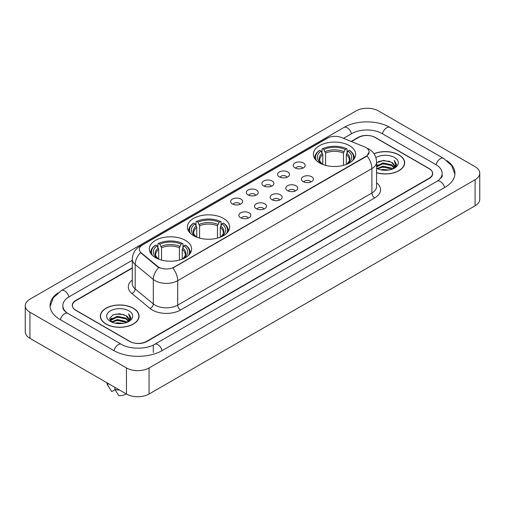 <?xml version="1.0" encoding="UTF-8"?>
<svg xmlns="http://www.w3.org/2000/svg" width="505" height="505" viewBox="0 0 505 505"><rect width="100%" height="100%" fill="white"/><g stroke="black" fill="none" stroke-linecap="round" stroke-linejoin="round"><path stroke-width="0.76" d="M223.481 218.406A21.16 12.215 0 0 0 200.428 215.761A21.16 12.215 0 0 0 187.361 227.042A21.16 12.215 0 0 0 193.56 235.684A21.16 12.215 0 0 0 216.62 238.328A21.16 12.215 0 0 0 229.68 227.042A21.16 12.215 0 0 0 223.481 218.406M185.43 240.374A21.16 12.215 0 0 0 162.376 237.729A21.16 12.215 0 0 0 149.316 249.009A21.16 12.215 0 0 0 155.508 257.651A21.16 12.215 0 0 0 178.568 260.296A21.16 12.215 0 0 0 191.629 249.009A21.16 12.215 0 0 0 185.43 240.374M349.492 145.655A21.16 12.215 0 0 0 326.432 143.01A21.16 12.215 0 0 0 313.371 154.296A21.16 12.215 0 0 0 319.57 162.932A21.16 12.215 0 0 0 342.624 165.577A21.16 12.215 0 0 0 355.684 154.296A21.16 12.215 0 0 0 349.492 145.655M294.952 167.856A5.991 3.459 180 0 1 293.765 166.877A5.991 3.459 180 0 1 295.747 162.578A5.991 3.459 180 0 1 303.423 162.964A5.991 3.459 180 0 1 304.61 166.877A5.991 3.459 180 0 1 294.952 167.856M302.691 168.209A3.592 2.077 0 0 0 301.731 167.199A3.592 2.077 0 0 0 298.19 166.675A3.592 2.077 0 0 0 295.684 168.209M279.315 176.883A5.991 3.459 180 0 1 278.129 175.904A5.991 3.459 180 0 1 280.111 171.605A5.991 3.459 180 0 1 287.787 171.99A5.991 3.459 180 0 1 288.974 175.904A5.991 3.459 180 0 1 279.315 176.883M287.055 177.242A3.592 2.077 0 0 0 286.089 176.232A3.592 2.077 0 0 0 282.554 175.702A3.592 2.077 0 0 0 280.048 177.242M263.679 185.909A5.991 3.459 180 0 1 262.493 184.931A5.991 3.459 180 0 1 264.475 180.632A5.991 3.459 180 0 1 272.144 181.024A5.991 3.459 180 0 1 273.338 184.931A5.991 3.459 180 0 1 263.679 185.909M271.419 186.269A3.592 2.077 0 0 0 270.453 185.259A3.592 2.077 0 0 0 266.911 184.735A3.592 2.077 0 0 0 264.405 186.269M248.037 194.936A5.991 3.459 180 0 1 246.85 193.958A5.991 3.459 180 0 1 248.832 189.665A5.991 3.459 180 0 1 256.508 190.05A5.991 3.459 180 0 1 257.695 193.958A5.991 3.459 180 0 1 248.037 194.936M255.776 195.296A3.592 2.077 0 0 0 254.817 194.286A3.592 2.077 0 0 0 251.275 193.762A3.592 2.077 0 0 0 248.769 195.296M232.401 203.969A5.991 3.459 180 0 1 231.214 202.991A5.991 3.459 180 0 1 233.196 198.692A5.991 3.459 180 0 1 240.872 199.077A5.991 3.459 180 0 1 242.059 202.991A5.991 3.459 180 0 1 232.401 203.969M240.14 204.323A3.592 2.077 0 0 0 239.174 203.313A3.592 2.077 0 0 0 235.639 202.789A3.592 2.077 0 0 0 233.133 204.323M303.17 181.623A5.991 3.459 180 0 1 301.977 180.645A5.991 3.459 180 0 1 303.966 176.352A5.991 3.459 180 0 1 311.635 176.737A5.991 3.459 180 0 1 312.822 180.645A5.991 3.459 180 0 1 303.17 181.623M310.91 181.983A3.592 2.077 0 0 0 309.944 180.973A3.592 2.077 0 0 0 306.402 180.449A3.592 2.077 0 0 0 303.896 181.983M287.528 190.65A5.991 3.459 180 0 1 286.341 189.672A5.991 3.459 180 0 1 288.323 185.379A5.991 3.459 180 0 1 295.999 185.764A5.991 3.459 180 0 1 297.186 189.672A5.991 3.459 180 0 1 287.528 190.65M295.267 191.01A3.592 2.077 0 0 0 294.308 190A3.592 2.077 0 0 0 290.766 189.476A3.592 2.077 0 0 0 288.26 191.01M271.892 199.683A5.991 3.459 180 0 1 270.705 198.705A5.991 3.459 180 0 1 272.687 194.406A5.991 3.459 180 0 1 280.363 194.791A5.991 3.459 180 0 1 281.55 198.705A5.991 3.459 180 0 1 271.892 199.683M279.631 200.037A3.592 2.077 0 0 0 278.665 199.027A3.592 2.077 0 0 0 275.13 198.503A3.592 2.077 0 0 0 272.624 200.037M256.256 208.71A5.991 3.459 180 0 1 255.069 207.732A5.991 3.459 180 0 1 257.051 203.433A5.991 3.459 180 0 1 264.721 203.818A5.991 3.459 180 0 1 265.908 207.732A5.991 3.459 180 0 1 256.256 208.71M263.995 209.07A3.592 2.077 0 0 0 263.029 208.06A3.592 2.077 0 0 0 259.488 207.53A3.592 2.077 0 0 0 256.982 209.07M240.614 217.737A5.991 3.459 180 0 1 239.427 216.759A5.991 3.459 180 0 1 241.409 212.466A5.991 3.459 180 0 1 249.085 212.851A5.991 3.459 180 0 1 250.272 216.759A5.991 3.459 180 0 1 240.614 217.737M248.353 218.097A3.592 2.077 0 0 0 247.393 217.087A3.592 2.077 0 0 0 243.852 216.563A3.592 2.077 0 0 0 241.346 218.097M364.534 146.848A10.775 6.224 180 0 1 365.974 147.548A10.775 6.224 180 0 1 369.13 151.948A10.775 6.224 180 0 1 365.974 156.348L174.029 267.164A10.775 6.224 180 0 1 157.579 266.337L141.305 252.917A10.775 6.224 180 0 1 139.355 249.35A10.775 6.224 180 0 1 142.511 244.944L327.486 138.149A10.775 6.224 180 0 1 341.292 137.455L364.534 146.848M132.304 268.117L75.939 300.658A11.975 6.912 0 0 0 72.43 305.544A11.975 6.912 0 0 0 75.939 310.436L129.57 341.399A11.975 6.912 0 0 0 146.507 341.399L429.061 178.265A11.975 6.912 0 0 0 432.57 173.379A11.975 6.912 0 0 0 429.061 168.487L375.43 137.524A11.975 6.912 0 0 0 358.493 137.524L351.48 141.57M438.17 180.588A21.557 12.448 0 0 0 442.153 173.379A21.557 12.448 0 0 0 435.834 164.58L382.203 133.617A21.557 12.448 0 0 0 351.72 133.617L343.514 138.351M132.304 260.29L69.166 296.744A21.557 12.448 0 0 0 62.847 305.544A21.557 12.448 0 0 0 66.83 312.753M126.465 367.962A15.971 9.216 0 0 0 149.044 367.962L475.072 179.736A15.971 9.216 0 0 0 479.75 173.215A15.971 9.216 0 0 0 475.072 166.694L378.535 110.961A15.971 9.216 0 0 0 355.956 110.961L29.928 299.194A15.971 9.216 0 0 0 25.25 305.708A15.971 9.216 0 0 0 29.928 312.229L126.465 367.962L126.465 394.039A15.971 9.216 0 0 0 149.044 394.039L475.072 205.806A15.971 9.216 0 0 0 479.75 199.292L479.75 173.215M25.25 305.708L25.25 331.785A15.971 9.216 0 0 0 29.928 338.306L126.465 394.039M58.012 292.868A34.334 19.821 0 0 0 50.077 305.544A34.334 19.821 0 0 0 60.133 319.564L113.764 350.527A34.334 19.821 0 0 0 162.313 350.527L444.867 187.393A34.334 19.821 0 0 0 454.923 173.379A34.334 19.821 0 0 0 446.988 160.704M376.578 172.761A19.36 11.179 0 0 0 404.669 162.787A19.36 11.179 0 0 0 399 154.883A19.36 11.179 0 0 0 373.984 153.716M133.383 308.233A19.36 11.179 0 0 0 112.28 305.815A19.36 11.179 0 0 0 100.331 316.136A19.36 11.179 0 0 0 105.999 324.046A19.36 11.179 0 0 0 127.102 326.464A19.36 11.179 0 0 0 139.052 316.136A19.36 11.179 0 0 0 133.383 308.233M369.13 151.948L367.021 155.912L365.974 156.67L172.817 268.035A13.97 8.067 60 0 1 177.697 280.692A15.971 9.216 180 0 1 155.117 280.692A15.971 9.216 180 0 1 153.324 279.461L135.189 264.506A15.971 9.216 180 0 1 132.304 259.223L132.304 283.665A15.971 9.216 0 0 0 135.189 288.955L153.324 303.909A15.971 9.216 0 0 0 155.117 305.14A15.971 9.216 0 0 0 177.697 305.14L371.901 193.017A15.971 9.216 0 0 0 376.578 186.496L376.578 162.055A15.971 9.216 180 0 1 371.901 168.569A13.97 8.067 -120 0 0 367.021 155.912M159.997 268.035L157.579 266.81L140.579 252.651A13.97 9.342 129.5 0 0 135.189 264.506L135.189 288.955A3.99 2.67 -50.5 0 1 131.919 293.538A19.96 11.527 180 0 1 132.304 280.01M132.304 267.789L75.794 300.412A11.975 6.912 0 0 0 72.291 305.304A11.975 6.912 0 0 0 75.794 310.19L129.993 341.481A11.975 6.912 0 0 0 146.93 341.481L429.206 178.511A11.975 6.912 0 0 0 432.709 173.625A11.975 6.912 0 0 0 429.206 168.733L375.007 137.442A11.975 6.912 0 0 0 358.07 137.442L351.152 141.438M380.77 169.832L382.973 169.434L388.844 170.021M383.352 170.217L386.224 170.28M377.096 168.582L382.973 166.17L391.691 168.064L392.795 168.935M377.658 168.866L382.973 166.985L392.132 169.188M376.578 166.082L382.973 162.913L391.691 164.807L394.02 167.401M376.578 166.896L382.973 163.727L391.691 165.621L393.812 167.786M394.152 167.742L394.253 168.127M392.84 168.916A9.027 5.208 0 0 0 394.336 166.044A9.027 5.208 0 0 0 391.691 162.357L394.329 166.24M394.064 167.837L393.73 168.518M376.578 172.634A19.158 11.066 0 0 0 404.473 162.787A19.158 11.066 0 0 0 398.862 154.966A19.158 11.066 0 0 0 374.06 153.829M376.578 168.361A13.016 7.512 0 0 0 394.512 168.102A13.016 7.512 0 0 0 394.512 157.472A13.016 7.512 0 0 0 375.884 157.604M391.691 162.357L383.655 160.375L376.578 162.869M393.723 168.518L396.406 165.084L396.494 164.283L394.26 160.407L395.566 164.737L392.985 168.853M394.26 160.407L396.488 164.434M378.232 161.707L382.418 160.691L389.772 161.36M395.516 165.015L396.072 165.975M379.722 164.46L382.418 163.948L389.5 164.535M379.722 167.723L382.418 167.212L389.5 167.799M395.573 164.687L396.16 165.779M376.578 165.413L377.588 164.851M376.938 168.449L377.588 168.108M115.153 323.181L117.356 322.783L123.22 323.37M117.728 323.566L120.607 323.636M111.479 321.938L117.356 319.526L126.073 321.42L127.178 322.285M112.041 322.222L117.356 320.34L126.509 322.537M110.753 321.268L110.974 319.406L117.356 316.269L126.073 318.156L128.403 320.757M110.702 321.035L110.974 320.22L117.356 317.083L126.073 318.977L128.194 321.142M128.529 321.098L128.63 321.483M127.222 322.266A9.027 5.208 0 0 0 128.712 319.4A9.027 5.208 0 0 0 126.073 315.713L128.706 319.596M128.447 321.193L130.789 318.44L130.877 317.632L128.636 313.757L129.943 318.093L127.367 322.209M106.138 323.964A19.158 11.066 0 0 0 127.02 326.363A19.158 11.066 0 0 0 138.85 316.136A19.158 11.066 0 0 0 133.238 308.315A19.158 11.066 0 0 0 112.356 305.916A19.158 11.066 0 0 0 100.527 316.136A19.158 11.066 0 0 0 106.138 323.964M128.895 310.827A13.016 7.512 0 0 0 110.488 310.827A13.016 7.512 0 0 0 110.488 321.451A13.016 7.512 0 0 0 128.895 321.451A13.016 7.512 0 0 0 128.895 310.827M126.073 315.713L119.641 313.738L112.975 314.886L109.762 318.301L111.586 322.02M106.915 382.752A12.776 7.373 0 0 0 107.615 385.037A12.776 7.373 0 0 0 107.849 385.397L111.756 391.615L115.045 389.715M107.849 385.397L107.849 383.289M114.906 387.367L114.906 389.469L118.814 395.686A7.985 4.608 0 0 0 126.117 393.837M114.906 389.469A12.776 7.373 0 0 0 119.477 390.005M128.636 313.757L130.871 317.79M112.615 315.063L116.794 314.047L124.154 314.71M129.899 318.371L130.448 319.324M109.926 319.968L111.207 319.021M114.098 317.815L116.794 317.304L123.883 317.891M114.098 321.079L116.794 320.561L123.883 321.155M129.949 318.043L130.542 319.135M109.825 319.659L111.965 318.207M111.321 321.805L111.965 321.464M322.771 164.447L322.771 154.7L321.06 151.083A17.164 9.911 0 0 0 321.06 163.374L320.738 163.557M322.013 152.718L322.013 149.019L322.581 148.697A19.001 10.971 0 0 1 346.481 148.697L345.174 149.455A17.164 9.911 0 0 0 323.882 149.455L325.592 153.072L325.592 165.369M343.463 165.369L343.463 153.072L345.174 149.455M316.49 160.678A19.001 10.971 0 0 1 319.753 150.326L319.185 150.654A19.802 11.432 0 0 0 314.729 157.882A19.802 11.432 0 0 0 314.779 158.671M346.481 148.697L347.049 149.019L347.049 152.718M319.753 150.326L321.06 151.083M323.882 149.455L322.581 148.697M321.06 163.374L322.632 164.396M354.283 158.671A19.802 11.432 0 0 0 354.327 157.882A19.802 11.432 0 0 0 349.87 150.654L349.302 150.326A19.001 10.971 0 0 1 352.566 160.678M348.317 163.557L347.995 163.374A17.164 9.911 0 0 0 347.995 151.083L349.302 150.326M346.43 164.396L347.995 163.374M347.995 151.083L346.291 154.7L346.291 164.447M196.761 237.198L196.761 227.446L195.056 223.829A17.164 9.911 0 0 0 195.056 236.125L194.734 236.308M196.003 225.47L196.003 221.771L196.571 221.449A19.001 10.971 0 0 1 220.47 221.449L219.164 222.2A17.164 9.911 0 0 0 197.878 222.2L199.582 225.817L199.582 238.114M217.459 238.114L217.459 225.817L219.164 222.2M190.486 233.43A19.001 10.971 0 0 1 193.75 223.077L193.181 223.399A19.802 11.432 0 0 0 188.718 230.627A19.802 11.432 0 0 0 188.769 231.423M220.47 221.449L221.038 221.771L221.038 225.47M193.75 223.077L195.056 223.829M197.878 222.2L196.571 221.449M195.056 236.125L196.622 237.142M228.273 231.423A19.802 11.432 0 0 0 228.323 230.627A19.802 11.432 0 0 0 223.86 223.399L223.292 223.077A19.001 10.971 0 0 1 226.556 233.43M222.307 236.308L221.985 236.125A17.164 9.911 0 0 0 221.985 223.829L223.292 223.077M220.42 237.142L221.985 236.125M221.985 223.829L220.281 227.446L220.281 237.198M158.709 259.166L158.709 249.413L157.005 245.802A17.164 9.911 0 0 0 157.005 258.093L156.683 258.276M157.951 247.437L157.951 243.738L158.519 243.416A19.001 10.971 0 0 1 182.419 243.416L181.118 244.167A17.164 9.911 0 0 0 159.826 244.167L161.537 247.785L161.537 260.081M179.408 260.081L179.408 247.785L181.118 244.167M152.434 255.397A19.001 10.971 0 0 1 155.698 245.045L155.13 245.367A19.802 11.432 0 0 0 150.673 252.595A19.802 11.432 0 0 0 150.717 253.39M182.419 243.416L182.987 243.738L182.987 247.437M155.698 245.045L157.005 245.802M159.826 244.167L158.519 243.416M157.005 258.093L158.57 259.109M190.221 253.39A19.802 11.432 0 0 0 190.271 252.595A19.802 11.432 0 0 0 185.815 245.367L185.247 245.045A19.001 10.971 0 0 1 188.51 255.397M184.262 258.276L183.94 258.093A17.164 9.911 0 0 0 183.94 245.802L185.247 245.045M182.368 259.109L183.94 258.093M183.94 245.802L182.229 249.413L182.229 259.166M141.305 252.917L141.305 253.39M157.579 266.337L157.579 266.81M174.029 267.164L174.029 267.486M365.974 156.348L365.974 156.67M162.073 350.666A6.388 3.686 -120 0 0 157.8 344.656A6.388 3.686 -120 0 0 154.606 344.341C146.747 349.422 129.324 349.422 121.471 344.341L67.84 313.378C67.203 313.144 64.091 311.023 63.112 308.776L62.847 307.501M114.004 350.666A6.388 3.686 -60 0 1 118.277 344.656A6.388 3.686 -60 0 1 121.471 344.341M60.373 319.703A6.388 3.686 -60 0 1 64.646 313.693A6.388 3.686 -60 0 1 67.84 313.378M50.109 306.447L53.29 297.761L61.452 290.564A6.388 3.686 60 0 1 64.646 290.88A6.388 3.686 60 0 1 68.926 296.889M61.452 290.564L344.012 127.43A6.388 3.686 60 0 1 347.2 127.746A6.388 3.686 60 0 1 351.48 133.749M344.012 127.43C356.467 120.02 377.456 120.02 389.917 127.43A6.388 3.686 120 0 0 386.723 127.746A6.388 3.686 120 0 0 382.443 133.749M454.891 174.275L451.71 165.589L443.548 158.393A6.388 3.686 120 0 0 440.354 158.709A6.388 3.686 120 0 0 436.074 164.718M444.627 187.532A6.388 3.686 -120 0 0 440.354 181.529A6.388 3.686 -120 0 0 437.16 181.213L154.606 344.341M149.044 394.039L149.044 367.962M29.928 338.306L29.928 312.229M475.072 205.806L475.072 179.736M153.28 352.484L153.28 345.313M180.519 310.026A3.99 2.304 60 0 1 177.697 305.14L177.697 280.692L371.901 168.569L371.901 193.017A3.99 2.304 60 0 0 374.723 197.903L180.519 310.026A19.96 11.527 180 0 1 152.295 310.026A19.96 11.527 180 0 1 150.054 308.492L131.919 293.538M376.578 162.055C376.307 156.31 373.782 152.005 369.01 149.139L366.99 148.154A13.97 6.546 112 0 0 366.807 148.085M141.324 245.765A13.97 8.067 -120 0 0 139.872 246.307C135.1 249.173 132.575 253.478 132.304 259.223M139.872 246.307L326.312 138.667A13.97 8.067 60 0 1 327.373 138.219M158.772 267.549A13.97 9.342 129.5 0 0 153.324 279.461L153.324 303.909A3.99 2.67 -50.5 0 1 150.054 308.492M376.578 182.842A19.96 11.527 180 0 1 374.723 197.903M322.771 154.7A14.771 8.528 0 0 0 319.76 159.858C319.356 160.615 320.246 162.042 322.424 164.157M343.463 153.072A14.771 8.528 0 0 0 325.592 153.072M322.354 153.305A15.352 8.863 0 0 0 322.354 164.106M343.88 151.677A15.352 8.863 0 0 0 325.176 151.677M346.708 164.106A15.352 8.863 0 0 0 346.708 153.305M346.632 164.157C348.81 162.048 349.7 160.615 349.302 159.858A14.771 8.528 0 0 0 346.291 154.7M196.761 227.446A14.771 8.528 0 0 0 193.75 232.609C193.346 233.361 194.236 234.793 196.42 236.902M217.459 225.817A14.771 8.528 0 0 0 199.582 225.817M196.344 226.057A15.352 8.863 0 0 0 196.344 236.858M217.876 224.422A15.352 8.863 0 0 0 199.166 224.422M220.698 236.858A15.352 8.863 0 0 0 220.698 226.057M220.628 236.902C222.806 234.8 223.696 233.367 223.292 232.609A14.771 8.528 0 0 0 220.281 227.446M158.709 249.413A14.771 8.528 0 0 0 155.698 254.577C155.294 255.328 156.184 256.761 158.368 258.869M179.408 247.785A14.771 8.528 0 0 0 161.537 247.785M158.292 248.024A15.352 8.863 0 0 0 158.292 258.825M179.824 246.396A15.352 8.863 0 0 0 161.12 246.396M182.646 258.825A15.352 8.863 0 0 0 182.646 248.024M182.576 258.869C184.754 256.767 185.644 255.334 185.24 254.577A14.771 8.528 0 0 0 182.229 249.413M442.153 175.336C443.043 175.98 441.376 177.937 437.16 181.213M389.917 127.43L443.548 158.393M326.312 138.667L328.875 137.474M404.473 164.384L404.473 162.787M110.664 321.167L110.664 320.625M138.85 317.74L138.85 316.136M108.91 387.209L107.615 385.037M100.527 317.74L100.527 316.136M314.729 158.602L314.729 157.882M354.327 158.602L354.327 157.882M188.718 231.347L188.718 230.627M228.323 231.347L228.323 230.627M150.673 253.314L150.673 252.595M190.271 253.314L190.271 252.595"/></g></svg>
